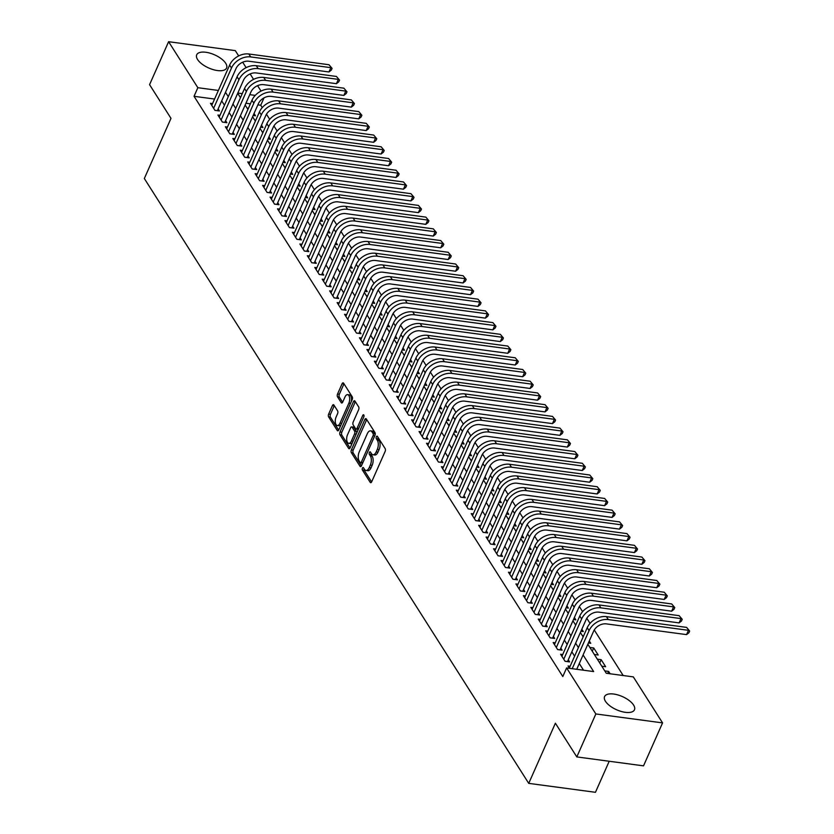 <?xml version="1.0" encoding="UTF-8"?>
<svg xmlns="http://www.w3.org/2000/svg" width="834" height="834" viewBox="0 0 834 834"><rect width="100%" height="100%" fill="white"/><g stroke="black" fill="none" stroke-linecap="round" stroke-linejoin="round"><path stroke-width="1.25" d="M362.446 468.124A1.439 0.709 -82.4 0 0 362.436 470.105L370.202 482.333A2.054 1.022 -82.4 0 0 370.682 482.678A2.054 1.022 -82.4 0 0 371.683 481.791L385.141 451.434A2.054 1.022 -82.4 0 0 385.152 448.598L377.385 436.37A1.439 0.709 -82.4 0 0 377.051 436.119A1.439 0.709 -82.4 0 0 376.353 436.745A1.439 0.709 -82.4 0 0 376.342 438.736L377.343 440.31A6.578 3.263 -82.4 0 1 377.291 449.39L376.176 451.924A6.578 3.263 -82.4 0 1 372.954 454.759A6.578 3.263 -82.4 0 1 371.443 453.644L370.432 452.059A1.439 0.709 -82.4 0 0 370.098 451.809A1.439 0.709 -82.4 0 0 369.399 452.435A1.439 0.709 -82.4 0 0 369.389 454.415L370.39 456A6.578 3.263 -82.4 0 1 370.338 465.08L369.222 467.613A6.578 3.263 -82.4 0 1 366.001 470.449A6.578 3.263 -82.4 0 1 364.489 469.323L363.478 467.749A1.439 0.709 -82.4 0 0 363.144 467.499A1.439 0.709 -82.4 0 0 362.446 468.124M364.114 468.75A1.439 0.709 -82.4 0 0 364.239 470.345L371.61 481.948M378.021 437.37A1.439 0.709 -82.4 0 0 378.146 438.976L379.147 440.55L377.343 440.31M371.067 453.06A1.439 0.709 -82.4 0 0 371.193 454.666L372.193 456.24L370.39 456M225.712 63.29A16.336 7.204 -156.1 0 1 226.577 68.023A16.336 7.204 -156.1 0 1 213.16 69.618A16.336 7.204 -156.1 0 1 197.585 59.527A16.336 7.204 -156.1 0 1 196.709 54.794A16.336 7.204 -156.1 0 1 210.137 53.199A16.336 7.204 -156.1 0 1 225.712 63.29M633.59 705.064A16.336 7.204 -156.1 0 1 634.455 709.797A16.336 7.204 -156.1 0 1 621.028 711.392A16.336 7.204 -156.1 0 1 605.463 701.3A16.336 7.204 -156.1 0 1 604.587 696.567A16.336 7.204 -156.1 0 1 618.015 694.972A16.336 7.204 -156.1 0 1 633.59 705.064M333.902 405.032A2.054 1.022 -82.4 0 0 333.433 404.678A2.054 1.022 -82.4 0 0 332.422 405.564L328.648 414.081A2.054 1.022 -82.4 0 0 328.638 416.917L337.259 430.5A2.054 1.022 -82.4 0 0 337.739 430.844A2.054 1.022 -82.4 0 0 338.74 429.958L352.198 399.601A2.054 1.022 -82.4 0 0 352.209 396.765L343.587 383.181A2.054 1.022 -82.4 0 0 343.108 382.837A2.054 1.022 -82.4 0 0 342.107 383.723L337.541 394.013A2.054 1.022 -82.4 0 0 337.53 396.848L341.221 402.655A2.054 1.022 -82.4 0 0 341.7 403.01A2.054 1.022 -82.4 0 0 342.701 402.124L344.963 397.015A5.494 2.721 -82.4 0 1 347.642 394.649A5.494 2.721 -82.4 0 1 349.623 397.703A5.494 2.721 -82.4 0 1 348.873 403.176L340.011 423.161A5.494 2.721 -82.4 0 1 337.332 425.538A5.494 2.721 -82.4 0 1 335.351 422.473A5.494 2.721 -82.4 0 1 336.102 417.01L337.582 413.674A2.054 1.022 -82.4 0 0 337.593 410.839L333.902 405.032M587.834 644.244L606.276 673.257L633.319 676.885L662.561 722.89L643.525 765.852L576.815 756.918L555.392 723.214L528.735 783.366L144.334 178.518L170.991 118.365L149.567 84.661L168.604 41.7L235.313 50.634L238.68 55.93M576.815 756.918L595.851 713.956L566.609 667.94L593.652 671.568L583.091 654.94M214.567 99.048L194.041 96.306L562.804 676.541L566.609 667.94M194.041 96.306L197.846 87.706L168.604 41.7M351.395 449.87A2.054 1.022 -82.4 0 0 351.375 452.706L360.007 466.279A2.054 1.022 -82.4 0 0 360.476 466.633A2.054 1.022 -82.4 0 0 361.487 465.747L374.935 435.379A2.054 1.022 -82.4 0 0 374.956 432.544L366.324 418.97A2.054 1.022 -82.4 0 0 365.855 418.616A2.054 1.022 -82.4 0 0 364.844 419.502L351.395 449.87L353.199 450.11A2.054 1.022 -82.4 0 0 353.178 452.945L361.414 465.893M348.633 448.39L340.001 434.816A2.054 1.022 -82.4 0 1 340.022 431.97L353.47 401.613A2.054 1.022 -82.4 0 1 354.481 400.727A2.054 1.022 -82.4 0 1 354.95 401.071L358.651 406.888A2.054 1.022 -82.4 0 1 358.63 409.723L353.178 422.035A2.054 1.022 -82.4 0 0 353.157 424.871L355.607 428.728A2.054 1.022 -82.4 0 0 356.087 429.083A2.054 1.022 -82.4 0 0 357.088 428.196L362.769 415.374A1.439 0.709 -82.4 0 1 363.468 414.748A1.439 0.709 -82.4 0 1 363.989 415.551A1.439 0.709 -82.4 0 1 363.791 416.979L350.113 447.858A2.054 1.022 -82.4 0 1 349.102 448.744A2.054 1.022 -82.4 0 1 348.633 448.39L349.654 448.525M253.161 115.478L255.496 115.79L254.036 113.497M260.604 127.206L262.95 127.519L261.49 125.215M268.058 138.924L270.404 139.236L268.934 136.943M275.512 150.652L277.847 150.964L276.388 148.66M282.955 162.369L285.301 162.682L283.841 160.378M290.409 174.087L292.744 174.4L291.285 172.106M297.853 185.815L300.198 186.128L298.739 183.824M305.307 197.533L307.652 197.846L306.193 195.552M312.76 209.261L315.096 209.574L313.636 207.27M320.204 220.979L322.549 221.291L321.09 218.988M327.658 232.696L330.003 233.009L328.533 230.716M335.112 244.425L337.447 244.737L335.987 242.433M342.555 256.142L344.901 256.455L343.441 254.162M350.009 267.87L352.344 268.183L350.885 265.879M357.452 279.588L359.798 279.901L358.339 277.597M364.906 291.306L367.252 291.619L365.782 289.325M372.36 303.034L374.695 303.347L373.236 301.043M379.804 314.752L382.149 315.064L380.69 312.771M387.257 326.48L389.593 326.792L388.133 324.489M394.701 338.197L397.047 338.51L395.587 336.217M402.155 349.915L404.5 350.238L403.031 347.934M409.609 361.643L411.944 361.956L410.484 359.652M417.052 373.361L419.398 373.674L417.938 371.38M424.506 385.089L426.841 385.402L425.382 383.098M431.949 396.807L434.295 397.12L432.836 394.826M439.403 408.524L441.749 408.848L440.279 406.544M446.857 420.253L449.192 420.565L447.733 418.261M454.301 431.97L456.646 432.283L455.187 429.99M461.755 443.698L464.09 444.011L462.63 441.707M469.198 455.416L471.544 455.729L470.084 453.435M476.652 467.134L478.997 467.457L477.528 465.153M484.106 478.862L486.441 479.175L484.981 476.871M491.549 490.58L493.895 490.892L492.435 488.599M499.003 502.308L501.338 502.621L499.879 500.317M506.447 514.025L508.792 514.338L507.333 512.045M513.9 525.743L516.246 526.066L514.776 523.762M521.354 537.471L523.689 537.784L522.23 535.48M528.798 549.189L531.143 549.502L529.684 547.208M536.252 560.917L538.587 561.23L537.127 558.926M543.695 572.635L546.041 572.948L544.581 570.654M551.149 584.353L553.495 584.676L552.035 582.372M558.603 596.081L560.938 596.393L559.478 594.089M566.046 607.798L568.392 608.111L566.932 605.818M573.5 619.526L575.846 619.839L574.376 617.535M580.954 631.244L583.289 631.557L581.83 629.263M588.397 642.972L590.743 643.285L589.284 640.981M594.35 654.492L598.186 655.003L593.725 647.966L592.276 651.229M601.794 666.21L605.64 666.72L601.168 659.694L599.729 662.947M570.143 666.262L568.048 665.98L569.549 668.336M562.689 654.534L560.604 654.252L565.077 661.289L569.58 661.894L568.277 659.84M555.246 642.816L553.15 642.534L557.623 649.571L562.126 650.176L560.823 648.122M547.792 631.088L545.707 630.817L550.169 637.843L554.683 638.448L553.38 636.394M540.338 619.37L538.253 619.089L542.726 626.125L547.229 626.73L545.926 624.676M532.895 607.652L530.799 607.371L535.272 614.397L539.786 615.002L538.472 612.959M525.441 595.924L523.356 595.643L527.828 602.68L532.332 603.284L531.029 601.231M517.997 584.207L515.902 583.925L520.374 590.962L524.878 591.567L523.575 589.513M510.544 572.478L508.459 572.207L512.92 579.234L515.36 579.515L533.989 537.492A10.467 7.84 -32.4 0 1 546.812 530.101L626.949 540.839L628.857 536.543L548.709 525.806A15.71 11.759 147.6 0 0 529.475 536.888L511.617 577.191M503.09 560.761L501.005 560.479L505.477 567.516L509.981 568.121L508.677 566.067M495.646 549.043L493.551 548.762L498.023 555.788L502.537 556.393L501.224 554.349M488.192 537.315L486.107 537.033L490.58 544.07L495.083 544.675L493.78 542.621M480.749 525.597L478.653 525.316L483.126 532.353L487.629 532.957L486.326 530.904M473.295 513.869L471.21 513.598L475.672 520.625L480.186 521.229L478.883 519.175M465.841 502.151L463.756 501.87L468.228 508.907L472.732 509.511L471.429 507.458M458.398 490.434L456.302 490.152L460.775 497.179L465.278 497.783L463.975 495.74M450.944 478.706L448.859 478.424L453.331 485.461L457.835 486.066L456.532 484.012M443.49 466.988L441.405 466.706L445.877 473.743L450.381 474.348L449.078 472.294M436.046 455.26L433.961 454.989L438.423 462.015L442.937 462.62L441.634 460.566M428.593 443.542L426.508 443.261L430.98 450.297L435.484 450.902L434.18 448.848M421.149 431.824L419.054 431.543L423.526 438.569L428.03 439.174L426.727 437.131M413.695 420.096L411.61 419.815L416.072 426.852L420.586 427.456L419.283 425.403M406.241 408.379L404.156 408.097L408.629 415.134L413.132 415.739L411.829 413.685M398.798 396.65L396.713 396.379L401.175 403.406L405.689 404.01L404.386 401.957M391.344 384.933L389.259 384.651L393.731 391.688L398.235 392.293L396.932 390.239M383.901 373.215L381.805 372.934L386.278 379.96L390.781 380.565L389.478 378.521M376.447 361.487L374.362 361.205L378.824 368.242L383.338 368.847L382.035 366.793M368.993 349.769L366.908 349.488L371.38 356.525L375.884 357.129L374.581 355.076M361.549 338.041L359.454 337.77L363.926 344.796L368.44 345.401L367.137 343.347M354.096 326.323L352.011 326.042L356.483 333.079L360.986 333.683L359.683 331.63M346.652 314.606L344.557 314.324L349.029 321.351L353.533 321.955L352.229 319.912M339.198 302.878L337.113 302.596L341.575 309.633L346.089 310.238L344.786 308.184M331.744 291.16L329.659 290.878L334.132 297.915L338.635 298.52L337.332 296.466M324.301 279.432L322.205 279.161L326.678 286.187L331.192 286.792L329.889 284.738M316.847 267.714L314.762 267.433L319.234 274.469L323.738 275.074L322.435 273.02M309.404 255.996L307.308 255.715L311.78 262.741L316.284 263.346L314.981 261.303M301.95 244.268L299.865 243.987L304.327 251.024L308.841 251.628L307.538 249.575M294.496 232.55L292.411 232.269L296.883 239.306L301.387 239.9L300.084 237.857M287.052 220.822L284.957 220.551L289.429 227.578L293.943 228.182L292.63 226.129M279.599 209.105L277.513 208.823L281.986 215.86L286.489 216.465L285.186 214.411M272.155 197.387L270.06 197.105L274.532 204.132L279.036 204.737L277.732 202.693M264.701 185.659L262.616 185.377L267.078 192.414L271.592 193.019L270.289 190.965M257.247 173.941L255.162 173.66L259.635 180.697L264.138 181.291L262.835 179.247M249.804 162.213L247.708 161.932L252.181 168.968L256.695 169.573L255.381 167.519M242.35 150.495L240.265 150.214L244.737 157.251L249.241 157.855L247.938 155.802M234.907 138.778L232.811 138.496L237.283 145.523L241.787 146.127L240.484 144.073M227.453 127.049L225.368 126.768L229.83 133.805L234.344 134.41L233.04 132.356M219.999 115.332L217.914 115.05L222.386 122.087L226.89 122.681L225.587 120.638M583.529 670.213L579.286 663.541M574.605 656.181L571.832 651.813M567.162 644.453L564.389 640.095M559.708 632.735L556.935 628.367M552.254 621.017L549.481 616.649M544.811 609.289L542.037 604.931M537.357 597.571L534.584 593.203M529.913 585.843L527.14 581.486M522.459 574.126L519.686 569.758M515.005 562.408L512.232 558.04M507.562 550.68L504.789 546.322M500.108 538.962L497.335 534.594M492.665 527.234L489.892 522.876M485.211 515.516L482.438 511.148M477.757 503.799L474.984 499.43M470.313 492.07L467.54 487.713M462.86 480.353L460.087 475.985M455.416 468.625L452.633 464.267M447.962 456.907L445.189 452.539M440.508 445.189L437.735 440.821M433.065 433.461L430.292 429.093M425.611 421.743L422.838 417.375M418.168 410.015L415.384 405.658M410.714 398.298L407.941 393.929M403.26 386.58L400.487 382.212M395.816 374.852L393.043 370.484M388.363 363.134L385.589 358.766M380.909 351.406L378.136 347.048M373.465 339.688L370.692 335.32M366.011 327.971L363.238 323.602M358.568 316.242L355.795 311.874M351.114 304.525L348.341 300.157M343.66 292.797L340.887 288.439M336.217 281.079L333.444 276.711M328.763 269.361L325.99 264.993M321.319 257.633L318.546 253.265M313.865 245.915L311.092 241.547M306.412 234.187L303.639 229.83M298.968 222.47L296.195 218.101M291.514 210.741L288.741 206.384M284.071 199.024L281.298 194.656M276.617 187.306L273.844 182.938M269.163 175.578L266.39 171.22M261.72 163.86L258.947 159.492M254.266 152.132L251.493 147.774M246.822 140.414L244.049 136.046M239.368 128.697L236.595 124.329M231.915 116.969L229.142 112.611M224.471 105.251L221.698 100.883M512.92 579.234L517.434 579.839L516.131 577.785M212.555 103.604L210.46 103.322L214.932 110.359L219.436 110.964L218.133 108.91M623.186 675.519L594.256 629.993M590.045 623.363L586.802 618.275M582.591 611.645L579.359 606.547M575.147 599.917L571.905 594.83M567.693 588.199L564.451 583.102M560.24 576.482L557.008 571.384M552.796 564.754L549.554 559.666M545.342 553.036L542.11 547.938M537.888 541.308L534.657 536.22M530.445 529.59L527.203 524.492M522.991 517.872L519.759 512.774M515.548 506.144L512.305 501.057M508.094 494.426L504.862 489.329M500.64 482.698L497.408 477.611M493.196 470.981L489.954 465.883M485.742 459.263L482.511 454.165M478.299 447.535L475.057 442.447M470.845 435.817L467.613 430.719M463.391 424.089L460.159 419.002M455.948 412.371L452.706 407.273M448.494 400.654L445.262 395.556M441.05 388.925L437.808 383.838M433.597 377.208L430.365 372.11M426.143 365.48L422.911 360.392M418.699 353.762L415.457 348.664M411.245 342.044L408.014 336.946M403.802 330.316L400.56 325.229M396.348 318.598L393.106 313.501M388.894 306.87L385.662 301.783M381.451 295.153L378.209 290.055M373.997 283.424L370.765 278.337M366.553 271.707L363.311 266.619M359.1 259.989L355.857 254.891M351.646 248.261L348.414 243.174M344.202 236.543L340.96 231.445M336.748 224.815L333.517 219.728M329.305 213.097L326.063 208.01M321.851 201.38L318.609 196.282M314.397 189.652L311.165 184.564M306.954 177.934L303.712 172.836M299.5 166.206L296.268 161.118M292.046 154.488L288.814 149.401M284.603 142.77L281.36 137.673M277.149 131.042L273.917 125.955M269.705 119.325L266.463 114.227M262.251 107.596L260.75 105.24L257.873 104.855M250.377 103.843L245.936 103.249M610.123 673.768L608.622 671.412L604.775 670.901M601.168 659.694L597.332 659.173M593.725 647.966L589.878 647.455M583.602 635.894L582.424 635.737M576.148 624.166L574.98 624.009M568.694 612.448L567.527 612.292M561.251 600.72L560.083 600.563M553.797 589.002L552.629 588.846M546.353 577.284L545.175 577.128M538.9 565.556L537.732 565.4M531.446 553.839L530.278 553.682M524.002 542.11L522.835 541.954M516.548 530.393L515.381 530.236M509.105 518.675L507.927 518.519M501.651 506.947L500.483 506.791M494.197 495.229L493.03 495.073M486.754 483.501L485.586 483.345M479.3 471.783L478.132 471.627M471.856 460.066L470.678 459.909M464.402 448.338L463.235 448.181M456.949 436.62L455.781 436.463M449.505 424.892L448.338 424.735M442.051 413.174L440.884 413.018M434.608 401.456L433.43 401.3M427.154 389.728L425.986 389.572M419.7 378.011L418.532 377.854M412.257 366.282L411.089 366.126M404.803 354.565L403.635 354.408M397.359 342.847L396.181 342.68M389.905 331.119L388.738 330.962M382.452 319.401L381.284 319.245M375.008 307.673L373.83 307.517M367.554 295.955L366.387 295.799M360.111 284.238L358.933 284.071M352.657 272.509L351.489 272.353M345.203 260.792L344.035 260.635M337.76 249.064L336.582 248.907M330.306 237.346L329.138 237.19M322.852 225.618L321.684 225.461M315.408 213.9L314.241 213.744M307.954 202.182L306.787 202.026M300.511 190.454L299.333 190.298M293.057 178.737L291.89 178.58M285.603 167.008L284.436 166.852M278.16 155.291L276.992 155.134M270.706 143.573L269.538 143.417M263.263 131.845L262.084 131.689M255.809 120.127L254.641 119.971M248.355 108.399L247.187 108.243M528.735 783.366L595.455 792.3L609.206 761.254M662.561 722.89L595.851 713.956M242.673 62.206L246.134 67.648M250.127 73.934L253.578 79.376M257.57 85.652L261.032 91.094M260.75 105.24L264.013 97.87M237.7 93.314L240.473 97.672M245.144 105.032L247.917 109.4M252.598 116.75L255.371 121.118M260.041 128.478L262.814 132.835M267.495 140.195L270.268 144.563M274.949 151.924L277.722 156.281M282.392 163.641L285.165 168.009M289.846 175.359L292.619 179.727M297.29 187.087L300.063 191.445M304.744 198.805L307.517 203.173M312.197 210.533L314.971 214.891M319.641 222.251L322.414 226.619M327.095 233.968L329.868 238.336M334.538 245.696L337.322 250.054M341.992 257.414L344.765 261.782M349.446 269.142L352.219 273.5M356.889 280.86L359.662 285.228M364.343 292.578L367.116 296.946M371.787 304.306L374.57 308.674M379.241 316.023L382.014 320.392M386.695 327.752L389.468 332.109M394.138 339.469L396.911 343.837M401.592 351.187L404.365 355.555M409.035 362.915L411.819 367.283M416.489 374.633L419.262 379.001M423.943 386.361L426.716 390.719M431.387 398.079L434.16 402.447M438.84 409.796L441.613 414.164M446.294 421.524L449.067 425.893M453.738 433.242L456.511 437.61M461.192 444.97L463.965 449.328M468.635 456.688L471.408 461.056M476.089 468.406L478.862 472.774M483.543 480.134L486.316 484.502M490.986 491.851L493.759 496.22M498.44 503.58L501.213 507.937M505.884 515.297L508.657 519.665M513.337 527.025L516.11 531.383M520.791 538.743L523.564 543.111M528.235 550.461L531.008 554.829M535.689 562.189L538.462 566.547M543.132 573.907L545.905 578.275M550.586 585.635L553.359 589.992M558.04 597.352L560.813 601.721M565.483 609.07L568.256 613.438M572.937 620.798L575.71 625.156M580.381 632.516L583.164 636.884M255.235 95.399L249.741 94.659M242.246 93.658L237.805 93.064M218.383 90.458L197.846 87.706M578.421 647.591L575.637 643.222M570.967 635.862L568.194 631.505M563.513 624.145L560.74 619.777M556.069 612.417L553.296 608.059M548.616 600.699L545.843 596.331M541.162 588.981L538.389 584.613M533.718 577.253L530.945 572.895M526.264 565.535L523.491 561.167M518.821 553.807L516.048 549.45M511.367 542.09L508.594 537.721M503.913 530.372L501.14 526.004M496.47 518.644L493.697 514.276M489.016 506.926L486.243 502.558M481.572 495.198L478.799 490.84M474.119 483.48L471.346 479.112M466.665 471.763L463.892 467.394M459.221 460.034L456.448 455.666M451.767 448.317L448.994 443.949M444.324 436.589L441.551 432.231M436.87 424.871L434.097 420.503M429.416 413.153L426.643 408.785M421.973 401.425L419.2 397.057M414.519 389.707L411.746 385.339M407.075 377.979L404.292 373.622M399.622 366.262L396.848 361.893M392.168 354.544L389.395 350.176M384.724 342.816L381.951 338.448M377.27 331.098L374.497 326.73M369.827 319.37L367.043 315.012M362.373 307.652L359.6 303.284M354.919 295.924L352.146 291.566M347.476 284.206L344.703 279.838M340.022 272.489L337.249 268.121M332.578 260.761L329.795 256.403M325.124 249.043L322.351 244.675M317.671 237.315L314.898 232.957M310.227 225.597L307.454 221.229M302.773 213.879L300 209.511M295.319 202.151L292.546 197.794M287.876 190.433L285.103 186.065M280.422 178.705L277.649 174.348M272.979 166.988L270.206 162.62M265.525 155.27L262.752 150.902M258.071 143.542L255.298 139.184M250.627 131.824L247.854 127.456M243.174 120.096L240.4 115.738M235.73 108.378L232.957 104.01M228.276 96.661L225.503 92.293M608.622 671.412L607.715 673.455M366.001 470.449L367.804 470.689A6.578 3.263 -82.4 0 0 371.026 467.853L369.222 467.613M372.193 456.24A6.578 3.263 -82.4 0 1 372.141 465.32L371.026 467.853M372.954 454.759L374.758 454.999A6.578 3.263 -82.4 0 0 377.969 452.164L376.176 451.924M379.147 440.55A6.578 3.263 -82.4 0 1 379.095 449.63L377.969 452.164M366.72 419.596A2.054 1.022 -82.4 0 0 366.647 419.742L353.199 450.11M360.246 462.651A1.439 0.709 -82.4 0 0 360.58 462.901A1.439 0.709 -82.4 0 0 361.278 462.276L373.09 435.629A1.439 0.709 -82.4 0 0 373.1 433.638L372.047 431.97A6.578 3.263 -82.4 0 0 370.525 430.844A6.578 3.263 -82.4 0 0 367.314 433.69L359.235 451.903A6.578 3.263 -82.4 0 0 359.183 460.983L360.246 462.651M362.05 462.891A1.439 0.709 -82.4 0 0 362.383 463.141A1.439 0.709 -82.4 0 0 362.665 463.068M375.112 434.879A1.439 0.709 -82.4 0 0 374.904 433.878L373.1 433.638M370.525 430.844L372.329 431.095A6.578 3.263 -82.4 0 1 373.841 432.21L374.904 433.878M350.04 448.004L341.804 435.056L340.001 434.816M355.347 401.696A2.054 1.022 -82.4 0 0 355.274 401.852L341.825 432.221A2.054 1.022 -82.4 0 0 341.804 435.056M356.087 429.083L357.88 429.322A2.054 1.022 -82.4 0 0 358.411 429.135M347.507 434.816A5.494 2.721 -82.4 0 0 346.756 440.279A5.494 2.721 -82.4 0 0 348.737 443.344A5.494 2.721 -82.4 0 0 351.427 440.967L354.544 433.93A2.054 1.022 -82.4 0 0 354.565 431.095L352.115 427.237A2.054 1.022 -82.4 0 0 351.635 426.883A2.054 1.022 -82.4 0 0 350.634 427.769L347.507 434.816M348.737 443.344L350.541 443.584A5.494 2.721 -82.4 0 0 352.49 442.489M356.629 433.148A2.054 1.022 -82.4 0 0 356.368 431.334L354.565 431.095M351.635 426.883L353.439 427.123A2.054 1.022 -82.4 0 1 353.918 427.477L356.368 431.334M337.332 425.538L339.136 425.778A5.494 2.721 -82.4 0 0 341.085 424.683M351.208 401.821A5.494 2.721 -82.4 0 0 349.446 394.889L347.642 394.649M343.983 383.807A2.054 1.022 -82.4 0 0 343.91 383.963L339.344 394.253A2.054 1.022 -82.4 0 0 339.334 397.088L342.628 402.269M334.298 405.658A2.054 1.022 -82.4 0 0 334.226 405.804L330.452 414.321A2.054 1.022 -82.4 0 0 330.431 417.167L338.667 430.115M576.732 669.295L593.589 631.265A10.467 7.84 -32.4 0 1 606.412 623.884L686.549 634.611L688.457 630.316L608.309 619.579A15.71 11.759 147.6 0 0 589.075 630.66L572.218 668.691M686.591 627.387L689.666 631.046L686.591 627.387L606.454 616.649A15.71 11.759 147.6 0 0 587.219 627.731L569.351 668.034M689.666 631.046L688.905 632.766L686.549 634.611M565.045 661.237L567.506 661.571L586.135 619.547A10.467 7.84 -32.4 0 1 598.958 612.156L679.105 622.894L681.003 618.599L600.866 607.861A15.71 11.759 147.6 0 0 581.632 618.943L563.774 659.235M679.137 615.669L682.222 619.318L679.137 615.669L599 604.931A15.71 11.759 147.6 0 0 579.766 616.013L561.908 656.306M682.222 619.318L681.461 621.038L679.105 622.894M557.592 649.519L560.062 649.853L578.681 607.819A10.467 7.84 -32.4 0 1 591.504 600.438L671.651 611.176L673.559 606.881L593.412 596.143A15.71 11.759 147.6 0 0 574.178 607.215L556.32 647.518M671.693 603.941L674.769 607.6L671.693 603.941L591.546 593.214A15.71 11.759 147.6 0 0 572.312 604.285L554.454 644.588M674.769 607.6L674.008 609.32L671.651 611.176M550.138 637.801L552.608 638.125L571.238 596.101A10.467 7.84 -32.4 0 1 584.061 588.71L664.198 599.448L666.105 595.153L585.958 584.415A15.71 11.759 147.6 0 0 566.724 595.497L548.866 635.8M664.239 592.223L667.315 595.883L664.239 592.223L584.102 581.486A15.71 11.759 147.6 0 0 564.868 592.567L547.01 632.86M667.315 595.883L666.554 597.592L664.198 599.448M542.694 626.073L545.165 626.407L563.784 584.373A10.467 7.84 -32.4 0 1 576.607 576.992L656.754 587.73L658.651 583.435L578.515 572.697A15.71 11.759 147.6 0 0 559.28 583.769L541.422 624.072M656.796 580.506L659.871 584.154L656.796 580.506L576.648 569.768A15.71 11.759 147.6 0 0 557.414 580.839L539.556 621.142M659.871 584.154L659.11 585.875L656.754 587.73M535.24 614.356L537.711 614.679L556.341 572.656A10.467 7.84 -32.4 0 1 569.163 565.275L649.3 576.002L651.208 571.707L571.061 560.969A15.71 11.759 147.6 0 0 551.827 572.051L533.969 612.354M649.342 568.778L652.417 572.437L649.342 568.778L569.195 558.04A15.71 11.759 147.6 0 0 549.96 569.122L532.102 609.425M652.417 572.437L651.656 574.157L649.3 576.002M527.797 602.628L530.257 603.003L548.887 560.938A10.467 7.84 -32.4 0 1 561.709 553.547L641.846 564.284L643.754 559.989L563.617 549.252A15.71 11.759 147.6 0 0 544.383 560.333L526.525 600.626M641.888 557.06L644.974 560.709L641.888 557.06L561.751 546.322A15.71 11.759 147.6 0 0 542.517 557.404L524.659 597.697M644.974 560.709L644.213 562.429L641.846 564.284M520.343 590.91L522.814 591.243L541.433 549.21A10.467 7.84 -32.4 0 1 554.256 541.829L634.403 552.567L636.311 548.272L556.163 537.534A15.71 11.759 147.6 0 0 536.929 548.605L519.071 588.908M634.445 545.332L637.52 548.991L634.445 545.332L554.297 534.604A15.71 11.759 147.6 0 0 535.063 545.676L517.205 585.979M637.52 548.991L636.759 550.711L634.403 552.567M626.991 533.614L630.066 537.273L626.991 533.614L546.854 522.876A15.71 11.759 147.6 0 0 527.62 533.958L509.762 574.251M630.066 537.273L629.305 538.983L626.949 540.839M505.446 567.464L507.916 567.798L526.535 525.764A10.467 7.84 -32.4 0 1 539.358 518.383L619.506 529.121L621.403 524.826L541.266 514.088A15.71 11.759 147.6 0 0 522.032 525.159L504.174 565.462M619.547 521.896L622.623 525.545L619.547 521.896L539.4 511.159A15.71 11.759 147.6 0 0 520.166 522.23L502.308 562.533M622.623 525.545L621.862 527.265L619.506 529.121M497.992 555.746L500.463 556.069L519.082 514.046A10.467 7.84 -32.4 0 1 531.904 506.665L612.052 517.393L613.96 513.098L533.812 502.36A15.71 11.759 147.6 0 0 514.578 513.442L496.72 553.745M612.093 510.168L615.169 513.827L612.093 510.168L531.946 499.43A15.71 11.759 147.6 0 0 512.712 510.512L494.854 550.815M615.169 513.827L614.408 515.548L612.052 517.393M490.548 544.018L493.009 544.352L511.638 502.329A10.467 7.84 -32.4 0 1 524.461 494.937L604.598 505.675L606.506 501.38L526.369 490.642A15.71 11.759 147.6 0 0 507.135 501.724L489.266 542.017M604.64 498.451L607.725 502.099L604.64 498.451L524.503 487.713A15.71 11.759 147.6 0 0 505.268 498.795L487.41 539.087M607.725 502.099L606.954 503.819L604.598 505.675M483.094 532.301L485.565 532.634L504.184 490.601A10.467 7.84 -32.4 0 1 517.007 483.22L597.154 493.957L599.052 489.662L518.915 478.924A15.71 11.759 147.6 0 0 499.681 489.996L481.823 530.299M597.196 486.722L600.271 490.382L597.196 486.722L517.049 475.995A15.71 11.759 147.6 0 0 497.815 487.066L479.957 527.369M600.271 490.382L599.51 492.102L597.154 493.957M475.641 520.583L478.111 520.906L496.741 478.883A10.467 7.84 -32.4 0 1 509.564 471.491L589.701 482.229L591.608 477.934L511.461 467.196A15.71 11.759 147.6 0 0 492.227 478.278L474.369 518.571M589.742 475.005L592.818 478.664L589.742 475.005L509.605 464.267A15.71 11.759 147.6 0 0 490.371 475.349L472.513 515.641M592.818 478.664L592.057 480.374L589.701 482.229M468.197 508.855L470.668 509.188L489.287 467.155A10.467 7.84 -32.4 0 1 502.11 459.774L582.257 470.512L584.154 466.216L504.017 455.479A15.71 11.759 147.6 0 0 484.783 466.55L466.925 506.853M582.299 463.287L585.374 466.936L582.299 463.287L502.151 452.549A15.71 11.759 147.6 0 0 482.917 463.621L465.059 503.924M585.374 466.936L584.613 468.656L582.257 470.512M460.743 497.137L463.214 497.46L481.833 455.437A10.467 7.84 -32.4 0 1 494.656 448.056L574.803 458.783L576.711 454.488L496.564 443.751A15.71 11.759 147.6 0 0 477.329 454.832L459.471 495.135M574.845 451.559L577.92 455.218L574.845 451.559L494.698 440.821A15.71 11.759 147.6 0 0 475.463 451.903L457.605 492.206M577.92 455.218L577.159 456.938L574.803 458.783M453.3 485.409L455.76 485.742L474.39 443.719A10.467 7.84 -32.4 0 1 487.212 436.328L567.349 447.066L569.257 442.771L489.11 432.033A15.71 11.759 147.6 0 0 469.876 443.115L452.018 483.407M567.391 439.841L570.477 443.49L567.391 439.841L487.254 429.103A15.71 11.759 147.6 0 0 468.02 440.175L450.162 480.478M570.477 443.49L569.705 445.21L567.349 447.066M445.846 473.691L448.317 474.025L466.936 431.991A10.467 7.84 -32.4 0 1 479.758 424.61L559.906 435.348L561.803 431.042L481.666 420.315A15.71 11.759 147.6 0 0 462.432 431.387L444.574 471.69M559.948 428.113L563.023 431.772L559.948 428.113L479.8 417.386A15.71 11.759 147.6 0 0 460.566 428.457L442.708 468.76M563.023 431.772L562.262 433.492L559.906 435.348M438.392 461.973L440.863 462.297L459.492 420.273A10.467 7.84 -32.4 0 1 472.315 412.882L552.452 423.62L554.36 419.325L474.212 408.587A15.71 11.759 147.6 0 0 454.978 419.669L437.12 459.961M552.494 416.395L555.569 420.055L552.494 416.395L472.357 405.658A15.71 11.759 147.6 0 0 453.123 416.739L435.265 457.032M555.569 420.055L554.808 421.764L552.452 423.62M430.949 450.245L433.419 450.579L452.038 408.545A10.467 7.84 -32.4 0 1 464.861 401.164L545.009 411.902L546.906 407.607L466.769 396.869A15.71 11.759 147.6 0 0 447.535 407.941L429.677 448.244M545.05 404.678L548.126 408.326L545.05 404.678L464.903 393.94A15.71 11.759 147.6 0 0 445.669 405.011L427.811 445.314M548.126 408.326L547.365 410.047L545.009 411.902M423.495 438.528L425.966 438.851L444.585 396.828A10.467 7.84 -32.4 0 1 457.407 389.447L537.555 400.174L539.462 395.879L459.315 385.141A15.71 11.759 147.6 0 0 440.081 396.223L422.223 436.526M537.596 392.95L540.672 396.609L537.596 392.95L457.449 382.212A15.71 11.759 147.6 0 0 438.215 393.294L420.357 433.597M540.672 396.609L539.911 398.329L537.555 400.174M416.041 426.799L418.512 427.133L437.141 385.11A10.467 7.84 -32.4 0 1 449.964 377.719L530.101 388.456L532.009 384.161L451.861 373.423A15.71 11.759 147.6 0 0 432.627 384.505L414.769 424.798M530.143 381.232L533.218 384.881L530.143 381.232L450.006 370.494A15.71 11.759 147.6 0 0 430.771 381.565L412.913 421.868M533.218 384.881L532.457 386.601L530.101 388.456M408.597 415.082L411.058 415.457L429.687 373.382A10.467 7.84 -32.4 0 1 442.51 366.001L522.657 376.739L524.555 372.433L444.418 361.706A15.71 11.759 147.6 0 0 425.184 372.777L407.326 413.08M522.699 369.504L525.774 373.163L522.699 369.504L442.552 358.766A15.71 11.759 147.6 0 0 423.318 369.848L405.46 410.151M525.774 373.163L525.013 374.883L522.657 376.739M401.144 403.364L403.604 403.729L422.244 361.664A10.467 7.84 -32.4 0 1 435.067 354.273L515.203 365.011L517.111 360.715L436.964 349.978A15.71 11.759 147.6 0 0 417.73 361.059L399.872 401.352M515.245 357.786L518.321 361.435L515.245 357.786L435.108 347.048A15.71 11.759 147.6 0 0 415.874 358.13L398.016 398.423M518.321 361.435L517.56 363.155L515.203 365.011M393.7 391.636L396.16 391.97L414.79 349.936A10.467 7.84 -32.4 0 1 427.613 342.555L507.76 353.293L509.657 348.998L429.52 338.26A15.71 11.759 147.6 0 0 410.286 349.331L392.428 389.634M507.802 346.068L510.877 349.717L507.802 346.068L427.654 335.331A15.71 11.759 147.6 0 0 408.42 346.402L390.562 386.705M510.877 349.717L510.116 351.437L507.76 353.293M386.246 379.918L388.717 380.241L407.336 338.218A10.467 7.84 -32.4 0 1 420.159 330.827L500.306 341.565L502.214 337.27L422.067 326.532A15.71 11.759 147.6 0 0 402.832 337.614L384.974 377.917M500.348 334.34L503.423 337.999L500.348 334.34L420.2 323.602A15.71 11.759 147.6 0 0 400.966 334.684L383.108 374.987M503.423 337.999L502.662 339.719L500.306 341.565M378.792 368.19L381.263 368.524L399.893 326.49A10.467 7.84 -32.4 0 1 412.715 319.109L492.852 329.847L494.76 325.552L414.613 314.814A15.71 11.759 147.6 0 0 395.379 325.896L377.521 366.189M492.894 322.622L495.969 326.271L492.894 322.622L412.757 311.885A15.71 11.759 147.6 0 0 393.523 322.956L375.665 363.259M495.969 326.271L495.208 327.991L492.852 329.847M371.349 356.472L373.82 356.806L392.439 314.772A10.467 7.84 -32.4 0 1 405.261 307.392L485.409 318.129L487.306 313.824L407.169 303.096A15.71 11.759 147.6 0 0 387.935 314.168L370.077 354.471M485.451 310.894L488.526 314.554L485.451 310.894L405.303 300.157A15.71 11.759 147.6 0 0 386.069 311.238L368.211 351.541M488.526 314.554L487.765 316.274L485.409 318.129M363.895 344.744L366.366 345.078L384.995 303.055A10.467 7.84 -32.4 0 1 397.818 295.663L477.955 306.401L479.863 302.106L399.715 291.368A15.71 11.759 147.6 0 0 380.481 302.45L362.623 342.743M477.997 299.177L481.072 302.825L477.997 299.177L397.86 288.439A15.71 11.759 147.6 0 0 378.626 299.521L360.768 339.813M481.072 302.825L480.311 304.546L477.955 306.401M356.452 333.027L358.912 333.36L377.541 291.327A10.467 7.84 -32.4 0 1 390.364 283.946L470.512 294.683L472.409 290.388L392.272 279.651A15.71 11.759 147.6 0 0 373.038 290.722L355.18 331.025M470.553 287.459L473.629 291.108L470.553 287.459L390.406 276.721A15.71 11.759 147.6 0 0 371.172 287.793L353.314 328.096M473.629 291.108L472.868 292.828L470.512 294.683M348.998 321.309L351.468 321.632L370.087 279.609A10.467 7.84 -32.4 0 1 382.91 272.218L463.058 282.955L464.965 278.66L384.818 267.923A15.71 11.759 147.6 0 0 365.584 279.004L347.726 319.307M463.099 275.731L466.175 279.39L463.099 275.731L382.952 264.993A15.71 11.759 147.6 0 0 363.718 276.075L345.86 316.378M466.175 279.39L465.414 281.11L463.058 282.955M341.544 309.581L344.004 309.956L362.644 267.881A10.467 7.84 -32.4 0 1 375.467 260.5L455.604 271.238L457.512 266.943L377.364 256.205A15.71 11.759 147.6 0 0 358.13 267.287L340.272 307.579M455.645 264.013L458.721 267.662L455.645 264.013L375.508 253.275A15.71 11.759 147.6 0 0 356.274 264.347L338.416 304.65M458.721 267.662L457.96 269.382L455.604 271.238M334.1 297.863L336.571 298.197L355.19 256.163A10.467 7.84 -32.4 0 1 368.013 248.782L448.16 259.52L450.058 255.214L369.921 244.487A15.71 11.759 147.6 0 0 350.687 255.558L332.829 295.862M448.202 252.285L451.277 255.944L448.202 252.285L368.055 241.547A15.71 11.759 147.6 0 0 348.821 252.629L330.962 292.932M451.277 255.944L450.516 257.664L448.16 259.52M326.647 286.135L329.117 286.469L347.747 244.445A10.467 7.84 -32.4 0 1 360.569 237.054L440.706 247.792L442.614 243.497L362.467 232.759A15.71 11.759 147.6 0 0 343.233 243.841L325.375 284.133M440.748 240.567L443.824 244.216L440.748 240.567L360.611 229.83A15.71 11.759 147.6 0 0 341.377 240.911L323.509 281.204M443.824 244.216L443.062 245.936L440.706 247.792M319.203 274.417L321.663 274.751L340.293 232.717A10.467 7.84 -32.4 0 1 353.116 225.336L433.263 236.074L435.16 231.779L355.023 221.041A15.71 11.759 147.6 0 0 335.789 232.113L317.931 272.416M433.305 228.85L436.38 232.498L433.305 228.85L353.157 218.112A15.71 11.759 147.6 0 0 333.923 229.183L316.065 269.486M436.38 232.498L435.619 234.218L433.263 236.074M311.749 262.7L314.22 263.023L332.839 221A10.467 7.84 -32.4 0 1 345.662 213.608L425.809 224.346L427.717 220.051L347.569 209.313A15.71 11.759 147.6 0 0 328.335 220.395L310.477 260.698M425.851 217.121L428.926 220.781L425.851 217.121L345.703 206.384A15.71 11.759 147.6 0 0 326.469 217.465L308.611 257.758M428.926 220.781L428.165 222.49L425.809 224.346M304.295 250.971L306.766 251.305L325.396 209.271A10.467 7.84 -32.4 0 1 338.218 201.891L418.355 212.628L420.263 208.333L340.116 197.595A15.71 11.759 147.6 0 0 320.882 208.677L303.023 248.97M418.397 205.404L421.472 209.053L418.397 205.404L338.26 194.666A15.71 11.759 147.6 0 0 319.026 205.737L301.168 246.04M421.472 209.053L420.711 210.773L418.355 212.628M296.852 239.254L299.323 239.587L317.942 197.554A10.467 7.84 -32.4 0 1 330.764 190.173L410.912 200.911L412.809 196.605L332.672 185.878A15.71 11.759 147.6 0 0 313.438 196.949L295.58 237.252M410.953 193.676L414.029 197.335L410.953 193.676L330.806 182.938A15.71 11.759 147.6 0 0 311.572 194.02L293.714 234.323M414.029 197.335L413.268 199.055L410.912 200.911M289.398 227.526L291.869 227.859L310.498 185.836A10.467 7.84 -32.4 0 1 323.321 178.445L403.458 189.182L405.366 184.887L325.218 174.15A15.71 11.759 147.6 0 0 305.984 185.231L288.126 225.524M403.5 181.958L406.575 185.607L403.5 181.958L323.352 171.22A15.71 11.759 147.6 0 0 304.118 182.302L286.26 222.595M406.575 185.607L405.814 187.327L403.458 189.182M281.955 215.808L284.415 216.183L303.044 174.108A10.467 7.84 -32.4 0 1 315.867 166.727L396.004 177.465L397.912 173.17L317.775 162.432A15.71 11.759 147.6 0 0 298.541 173.503L280.683 213.806M396.046 170.24L399.132 173.889L396.046 170.24L315.909 159.502A15.71 11.759 147.6 0 0 296.675 170.574L278.817 210.877M399.132 173.889L398.371 175.609L396.004 177.465M274.501 204.09L276.971 204.413L295.59 162.39A10.467 7.84 -32.4 0 1 308.413 154.999L388.561 165.737L390.468 161.442L310.321 150.704A15.71 11.759 147.6 0 0 291.087 161.786L273.229 202.089M388.602 158.512L391.678 162.171L388.602 158.512L308.455 147.774A15.71 11.759 147.6 0 0 289.221 158.856L271.363 199.149M391.678 162.171L390.917 163.881L388.561 165.737M267.047 192.362L269.518 192.696L288.147 150.662A10.467 7.84 -32.4 0 1 300.97 143.281L381.107 154.019L383.014 149.724L302.867 138.986A15.71 11.759 147.6 0 0 283.633 150.068L265.775 190.361M381.148 146.794L384.224 150.443L381.148 146.794L301.011 136.057A15.71 11.759 147.6 0 0 281.777 147.128L263.919 187.431M384.224 150.443L383.463 152.163L381.107 154.019M259.603 180.644L262.074 180.978L280.693 138.944A10.467 7.84 -32.4 0 1 293.516 131.564L373.663 142.301L375.561 137.996L295.424 127.268A15.71 11.759 147.6 0 0 276.19 138.34L258.332 178.643M373.705 135.066L376.78 138.725L373.705 135.066L293.558 124.329A15.71 11.759 147.6 0 0 274.323 135.41L256.465 175.713M376.78 138.725L376.019 140.446L373.663 142.301M252.149 168.916L254.62 169.25L273.239 127.227A10.467 7.84 -32.4 0 1 286.062 119.835L366.209 130.573L368.117 126.278L287.97 115.54A15.71 11.759 147.6 0 0 268.736 126.622L250.878 166.915M366.251 123.349L369.326 126.997L366.251 123.349L286.104 112.611A15.71 11.759 147.6 0 0 266.87 123.693L249.012 163.985M369.326 126.997L368.565 128.717L366.209 130.573M244.706 157.199L247.166 157.532L265.796 115.499A10.467 7.84 -32.4 0 1 278.619 108.118L358.756 118.855L360.663 114.56L280.526 103.823A15.71 11.759 147.6 0 0 261.292 114.894L243.424 155.197M358.797 111.62L361.883 115.28L358.797 111.62L278.66 100.893A15.71 11.759 147.6 0 0 259.426 111.965L241.568 152.268M361.883 115.28L361.112 117L358.756 118.855M237.252 145.481L239.723 145.804L258.342 103.781A10.467 7.84 -32.4 0 1 271.165 96.39L351.312 107.127L353.209 102.832L273.072 92.094A15.71 11.759 147.6 0 0 253.838 103.176L235.98 143.479M351.354 99.903L354.429 103.562L351.354 99.903L271.206 89.165A15.71 11.759 147.6 0 0 251.972 100.247L234.114 140.539M354.429 103.562L353.668 105.272L351.312 107.127M229.798 133.753L232.269 134.086L250.898 92.053A10.467 7.84 -32.4 0 1 263.721 84.672L343.858 95.41L345.766 91.115L265.619 80.377A15.71 11.759 147.6 0 0 246.384 91.448L228.526 131.751M343.9 88.185L346.975 91.834L343.9 88.185L263.763 77.447A15.71 11.759 147.6 0 0 244.529 88.519L226.671 128.822M346.975 91.834L346.214 93.554L343.858 95.41M222.355 122.035L224.815 122.41L243.445 80.335A10.467 7.84 -32.4 0 1 256.267 72.954L336.415 83.681L338.312 79.386L258.175 68.649A15.71 11.759 147.6 0 0 238.941 79.73L221.083 120.033M336.456 76.457L339.532 80.116L336.456 76.457L256.309 65.719A15.71 11.759 147.6 0 0 237.075 76.801L219.217 117.104M339.532 80.116L338.771 81.836L336.415 83.681M214.901 110.307L217.361 110.682L235.991 68.617A10.467 7.84 -32.4 0 1 248.813 61.226L328.961 71.964L330.869 67.669L250.721 56.931A15.71 11.759 147.6 0 0 231.487 68.013L213.629 108.305M329.003 64.739L332.078 68.388L329.003 64.739L248.855 54.001A15.71 11.759 147.6 0 0 229.621 65.083L211.763 105.376M332.078 68.388L331.317 70.108L328.961 71.964M364.239 470.345L362.436 470.105M378.146 438.976L376.342 438.736M371.193 454.666L369.389 454.415M372.141 465.32L370.338 465.08M379.095 449.63L377.291 449.39M371.224 482.469L370.202 482.333M366.647 419.742L364.844 419.502M361.028 466.414L360.007 466.279M353.178 452.945L351.375 452.706M362.926 462.495L361.278 462.276M374.727 435.848L373.09 435.629M373.841 432.21L372.047 431.97M341.825 432.221L340.022 431.97M355.274 401.852L353.47 401.613M358.724 428.415L357.088 428.196M363.989 415.541L362.769 415.374M353.063 441.186L351.427 440.967M356.181 434.149L354.544 433.93M353.918 427.477L352.115 427.237M341.659 423.38L340.011 423.161M350.509 403.395L348.873 403.176M342.242 402.791L341.221 402.655M339.334 397.088L337.53 396.848M339.344 394.253L337.541 394.013M343.91 383.963L342.107 383.723M338.291 430.636L337.259 430.5M330.431 417.167L328.638 416.917M330.452 414.321L328.648 414.081M334.226 405.804L332.422 405.564M589.075 630.66L587.219 627.731M608.309 619.579L606.454 616.649M581.632 618.943L579.766 616.013M600.866 607.861L599 604.931M574.178 607.215L572.312 604.285M593.412 596.143L591.546 593.214M566.724 595.497L564.868 592.567M585.958 584.415L584.102 581.486M559.28 583.769L557.414 580.839M578.515 572.697L576.648 569.768M551.827 572.051L549.96 569.122M571.061 560.969L569.195 558.04M544.383 560.333L542.517 557.404M563.617 549.252L561.751 546.322M536.929 548.605L535.063 545.676M556.163 537.534L554.297 534.604M529.475 536.888L527.62 533.958M548.709 525.806L546.854 522.876M522.032 525.159L520.166 522.23M541.266 514.088L539.4 511.159M514.578 513.442L512.712 510.512M533.812 502.36L531.946 499.43M507.135 501.724L505.268 498.795M526.369 490.642L524.503 487.713M499.681 489.996L497.815 487.066M518.915 478.924L517.049 475.995M492.227 478.278L490.371 475.349M511.461 467.196L509.605 464.267M484.783 466.55L482.917 463.621M504.017 455.479L502.151 452.549M477.329 454.832L475.463 451.903M496.564 443.751L494.698 440.821M469.876 443.115L468.02 440.175M489.11 432.033L487.254 429.103M462.432 431.387L460.566 428.457M481.666 420.315L479.8 417.386M454.978 419.669L453.123 416.739M474.212 408.587L472.357 405.658M447.535 407.941L445.669 405.011M466.769 396.869L464.903 393.94M440.081 396.223L438.215 393.294M459.315 385.141L457.449 382.212M432.627 384.505L430.771 381.565M451.861 373.423L450.006 370.494M425.184 372.777L423.318 369.848M444.418 361.706L442.552 358.766M417.73 361.059L415.874 358.13M436.964 349.978L435.108 347.048M410.286 349.331L408.42 346.402M429.52 338.26L427.654 335.331M402.832 337.614L400.966 334.684M422.067 326.532L420.2 323.602M395.379 325.896L393.523 322.956M414.613 314.814L412.757 311.885M387.935 314.168L386.069 311.238M407.169 303.096L405.303 300.157M380.481 302.45L378.626 299.521M399.715 291.368L397.86 288.439M373.038 290.722L371.172 287.793M392.272 279.651L390.406 276.721M365.584 279.004L363.718 276.075M384.818 267.923L382.952 264.993M358.13 267.287L356.274 264.347M377.364 256.205L375.508 253.275M350.687 255.558L348.821 252.629M369.921 244.487L368.055 241.547M343.233 243.841L341.377 240.911M362.467 232.759L360.611 229.83M335.789 232.113L333.923 229.183M355.023 221.041L353.157 218.112M328.335 220.395L326.469 217.465M347.569 209.313L345.703 206.384M320.882 208.677L319.026 205.737M340.116 197.595L338.26 194.666M313.438 196.949L311.572 194.02M332.672 185.878L330.806 182.938M305.984 185.231L304.118 182.302M325.218 174.15L323.352 171.22M298.541 173.503L296.675 170.574M317.775 162.432L315.909 159.502M291.087 161.786L289.221 158.856M310.321 150.704L308.455 147.774M283.633 150.068L281.777 147.128M302.867 138.986L301.011 136.057M276.19 138.34L274.323 135.41M295.424 127.268L293.558 124.329M268.736 126.622L266.87 123.693M287.97 115.54L286.104 112.611M261.292 114.894L259.426 111.965M280.526 103.823L278.66 100.893M253.838 103.176L251.972 100.247M273.072 92.094L271.206 89.165M246.384 91.448L244.529 88.519M265.619 80.377L263.763 77.447M238.941 79.73L237.075 76.801M258.175 68.649L256.309 65.719M231.487 68.013L229.621 65.083M250.721 56.931L248.855 54.001M362.383 463.141L360.58 462.901"/></g></svg>
